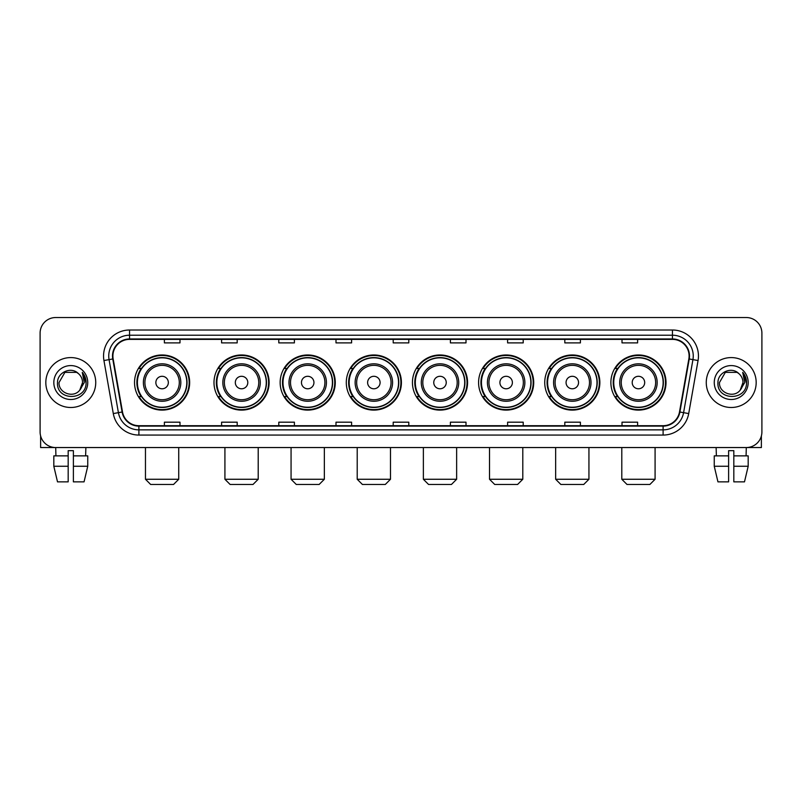 <?xml version="1.0" encoding="UTF-8"?>
<svg xmlns="http://www.w3.org/2000/svg" width="802" height="802" viewBox="0 0 802 802"><rect width="100%" height="100%" fill="white"/><g stroke="black" fill="none" stroke-linecap="round" stroke-linejoin="round"><path stroke-width="1.2" d="M610.883 382.544A27.559 27.559 0 0 0 638.442 410.103A27.559 27.559 0 0 0 666.011 382.544A27.559 27.559 0 0 0 638.442 354.975A27.559 27.559 0 0 0 610.883 382.544M544.738 382.544A27.559 27.559 0 0 0 572.297 410.103A27.559 27.559 0 0 0 599.856 382.544A27.559 27.559 0 0 0 572.297 354.975A27.559 27.559 0 0 0 544.738 382.544M478.583 382.544A27.559 27.559 0 0 0 506.152 410.103A27.559 27.559 0 0 0 533.711 382.544A27.559 27.559 0 0 0 506.152 354.975A27.559 27.559 0 0 0 478.583 382.544M412.439 382.544A27.559 27.559 0 0 0 439.997 410.103A27.559 27.559 0 0 0 467.566 382.544A27.559 27.559 0 0 0 439.997 354.975A27.559 27.559 0 0 0 412.439 382.544M346.294 382.544A27.559 27.559 0 0 0 373.852 410.103A27.559 27.559 0 0 0 401.411 382.544A27.559 27.559 0 0 0 373.852 354.975A27.559 27.559 0 0 0 346.294 382.544M280.149 382.544A27.559 27.559 0 0 0 307.707 410.103A27.559 27.559 0 0 0 335.266 382.544A27.559 27.559 0 0 0 307.707 354.975A27.559 27.559 0 0 0 280.149 382.544M213.994 382.544A27.559 27.559 0 0 0 241.562 410.103A27.559 27.559 0 0 0 269.121 382.544A27.559 27.559 0 0 0 241.562 354.975A27.559 27.559 0 0 0 213.994 382.544M134.535 382.544A27.559 27.559 0 0 0 162.094 410.103A27.559 27.559 0 0 0 189.663 382.544A27.559 27.559 0 0 0 162.094 354.975A27.559 27.559 0 0 0 134.535 382.544M141.152 396.579A25.223 25.223 0 0 1 141.152 368.499M220.61 396.579A25.223 25.223 0 0 1 220.61 368.499M286.755 396.579A25.223 25.223 0 0 1 286.755 368.499M352.9 396.579A25.223 25.223 0 0 1 352.9 368.499M419.055 396.579A25.223 25.223 0 0 1 419.055 368.499M485.2 396.579A25.223 25.223 0 0 1 485.2 368.499M551.345 396.579A25.223 25.223 0 0 1 551.345 368.499M617.49 396.579A25.223 25.223 0 0 1 617.49 368.499M40.1 333.141L40.1 431.937A15.599 15.599 0 0 0 55.699 447.546L746.301 447.546A15.599 15.599 0 0 0 761.9 431.937L761.9 333.141A15.599 15.599 0 0 0 746.301 317.532L55.699 317.532A15.599 15.599 0 0 0 40.1 333.141L40.1 431.937M45.824 382.544A24.962 24.962 0 0 0 70.787 407.496A24.962 24.962 0 0 0 95.739 382.544A24.962 24.962 0 0 0 70.787 357.582A24.962 24.962 0 0 0 45.824 382.544A24.962 24.962 0 0 0 70.787 407.496A24.962 24.962 0 0 0 95.739 382.544A24.962 24.962 0 0 0 70.787 357.582A24.962 24.962 0 0 0 45.824 382.544M706.261 382.544A24.962 24.962 0 0 0 731.213 407.496A24.962 24.962 0 0 0 756.176 382.544A24.962 24.962 0 0 0 731.213 357.582A24.962 24.962 0 0 0 706.261 382.544A24.962 24.962 0 0 0 731.213 407.496A24.962 24.962 0 0 0 756.176 382.544A24.962 24.962 0 0 0 731.213 357.582A24.962 24.962 0 0 0 706.261 382.544M112.902 356.018A16.642 16.642 0 0 1 129.543 339.376L672.457 339.376A16.642 16.642 0 0 1 688.848 358.905L679.494 411.947A16.642 16.642 0 0 1 663.104 425.702L138.896 425.702A16.642 16.642 0 0 1 122.505 411.947L113.152 358.905A16.642 16.642 0 0 1 112.902 356.018M112.491 356.018A17.053 17.053 0 0 0 112.751 358.975L122.104 412.017A17.053 17.053 0 0 0 138.896 426.113L663.104 426.113A17.053 17.053 0 0 0 679.895 412.017L689.249 358.975A17.053 17.053 0 0 0 672.457 338.965L129.543 338.965A17.053 17.053 0 0 0 112.491 356.018M103.939 360.529A26.005 26.005 0 0 1 129.543 330.013L672.457 330.013A26.005 26.005 0 0 1 698.061 360.529L688.707 413.571A26.005 26.005 0 0 1 663.104 435.065L138.896 435.065A26.005 26.005 0 0 1 113.293 413.571L103.939 360.529L109.062 359.627A20.802 20.802 0 0 1 129.543 335.216L672.457 335.216A20.802 20.802 0 0 1 692.938 359.627L683.585 412.669A20.802 20.802 0 0 1 663.104 429.862L138.896 429.862A20.802 20.802 0 0 1 118.415 412.669L109.062 359.627A20.802 20.802 0 0 1 108.741 356.018M746.301 317.532L55.699 317.532M55.929 455.867L55.699 447.546L746.301 447.546L746.071 455.867M761.9 431.937L761.9 333.141M679.895 412.017L683.585 412.669L692.938 359.627L698.061 360.529M393.201 339.376L393.201 342.895L408.799 342.895L408.799 339.376M335.998 339.376L335.998 342.895L351.597 342.895L351.597 339.376M278.795 339.376L278.795 342.895L294.394 342.895L294.394 339.376M221.593 339.376L221.593 342.895L237.191 342.895L237.191 339.376M164.39 339.376L164.39 342.895L179.989 342.895L179.989 339.376M450.403 339.376L450.403 342.895L466.002 342.895L466.002 339.376M507.606 339.376L507.606 342.895L523.205 342.895L523.205 339.376M564.808 339.376L564.808 342.895L580.407 342.895L580.407 339.376M622.011 339.376L622.011 342.895L637.61 342.895L637.61 339.376M408.799 425.702L408.799 422.183L393.201 422.183L393.201 425.702M351.597 425.702L351.597 422.183L335.998 422.183L335.998 425.702M294.394 425.702L294.394 422.183L278.795 422.183L278.795 425.702M237.191 425.702L237.191 422.183L221.593 422.183L221.593 425.702M179.989 425.702L179.989 422.183L164.39 422.183L164.39 425.702M466.002 425.702L466.002 422.183L450.403 422.183L450.403 425.702M523.205 425.702L523.205 422.183L507.606 422.183L507.606 425.702M580.407 425.702L580.407 422.183L564.808 422.183L564.808 425.702M637.61 425.702L637.61 422.183L622.011 422.183L622.011 425.702M78.486 373.662C71.268 366.103 57.383 372.328 57.513 382.544C56.19 400.679 85.603 401.16 86.085 383.416L86.105 382.544C86.065 378.684 84.781 375.296 82.265 372.379L84.29 382.544L79.789 390.093C73.553 398.524 58.416 393.13 59.027 382.544L64.902 372.359L76.661 372.359L78.486 373.662A11.749 11.749 0 0 1 82.536 382.544L79.789 390.093A11.749 11.749 0 0 0 82.536 382.544L79.759 390.123M53.824 382.544A16.952 16.952 0 0 0 70.787 399.496A16.952 16.952 0 0 0 87.739 382.544A16.952 16.952 0 0 0 70.787 365.582A16.952 16.952 0 0 0 53.824 382.544M82.375 372.509L86.105 382.985M40.621 435.937L40.621 447.546L100.942 447.546M53.814 455.867L53.814 466.263L57.513 481.862L53.814 466.263L53.814 455.867L68.18 455.867L68.18 450.664L73.383 450.664L73.383 455.867L87.749 455.867L87.749 466.263L84.05 481.862L87.749 466.263L73.383 466.263L73.383 455.867M85.864 447.546L85.634 455.867M68.18 455.867L68.18 481.862L57.513 481.862M53.814 466.263L68.18 466.263M84.05 481.862L73.383 481.862L73.383 466.263M173.543 484.468L150.656 484.468L145.463 479.265L178.736 479.265L173.543 484.468M168.34 382.544A6.236 6.236 0 0 0 162.094 376.298A6.236 6.236 0 0 0 155.859 382.544A6.236 6.236 0 0 0 162.094 388.78A6.236 6.236 0 0 0 168.34 382.544M180.821 382.544A18.717 18.717 0 0 0 162.094 363.817A18.717 18.717 0 0 0 143.378 382.544A18.717 18.717 0 0 0 162.094 401.261A18.717 18.717 0 0 0 180.821 382.544A18.717 18.717 0 0 1 162.094 401.261A18.717 18.717 0 0 1 143.378 382.544M186.796 382.544A24.702 24.702 0 0 0 162.094 357.842A24.702 24.702 0 0 0 137.393 382.544A24.702 24.702 0 0 0 162.094 407.236A24.702 24.702 0 0 0 186.796 382.544M189.142 382.544A27.037 27.037 0 0 1 138.987 396.579L141.493 396.579A24.932 24.932 0 0 0 178.595 401.231A24.932 24.932 0 0 0 178.595 363.847A24.932 24.932 0 0 0 141.493 368.499L138.987 368.499A27.037 27.037 0 0 1 189.142 382.544M253.001 484.468L230.114 484.468L224.921 479.265L258.204 479.265L253.001 484.468M247.798 382.544A6.236 6.236 0 0 0 241.562 376.298A6.236 6.236 0 0 0 235.317 382.544A6.236 6.236 0 0 0 241.562 388.78A6.236 6.236 0 0 0 247.798 382.544M260.279 382.544A18.717 18.717 0 0 0 241.562 363.817A18.717 18.717 0 0 0 222.836 382.544A18.717 18.717 0 0 0 241.562 401.261A18.717 18.717 0 0 0 260.279 382.544A18.717 18.717 0 0 1 241.562 401.261A18.717 18.717 0 0 1 222.836 382.544M266.264 382.544A24.702 24.702 0 0 0 241.562 357.842A24.702 24.702 0 0 0 216.861 382.544A24.702 24.702 0 0 0 241.562 407.236A24.702 24.702 0 0 0 266.264 382.544M268.6 382.544A27.037 27.037 0 0 1 218.445 396.579L220.951 396.579A24.932 24.932 0 0 0 258.054 401.231A24.932 24.932 0 0 0 258.054 363.847A24.932 24.932 0 0 0 220.951 368.499L218.445 368.499A27.037 27.037 0 0 1 268.6 382.544M319.146 484.468L296.269 484.468L291.066 479.265L324.349 479.265L319.146 484.468M313.943 382.544A6.236 6.236 0 0 0 307.707 376.298A6.236 6.236 0 0 0 301.462 382.544A6.236 6.236 0 0 0 307.707 388.78A6.236 6.236 0 0 0 313.943 382.544M326.424 382.544A18.717 18.717 0 0 0 307.707 363.817A18.717 18.717 0 0 0 288.991 382.544A18.717 18.717 0 0 0 307.707 401.261A18.717 18.717 0 0 0 326.424 382.544A18.717 18.717 0 0 1 307.707 401.261A18.717 18.717 0 0 1 288.991 382.544M332.409 382.544A24.702 24.702 0 0 0 307.707 357.842A24.702 24.702 0 0 0 283.006 382.544A24.702 24.702 0 0 0 307.707 407.236A24.702 24.702 0 0 0 332.409 382.544M334.745 382.544A27.037 27.037 0 0 1 284.6 396.579L287.106 396.579A24.932 24.932 0 0 0 324.208 401.231A24.932 24.932 0 0 0 324.208 363.847A24.932 24.932 0 0 0 287.106 368.499L284.6 368.499A27.037 27.037 0 0 1 334.745 382.544M385.291 484.468L362.414 484.468L357.211 479.265L390.494 479.265L385.291 484.468M380.098 382.544A6.236 6.236 0 0 0 373.852 376.298A6.236 6.236 0 0 0 367.617 382.544A6.236 6.236 0 0 0 373.852 388.78A6.236 6.236 0 0 0 380.098 382.544M392.579 382.544A18.717 18.717 0 0 0 373.852 363.817A18.717 18.717 0 0 0 355.136 382.544A18.717 18.717 0 0 0 373.852 401.261A18.717 18.717 0 0 0 392.579 382.544A18.717 18.717 0 0 1 373.852 401.261A18.717 18.717 0 0 1 355.136 382.544M398.554 382.544A24.702 24.702 0 0 0 373.852 357.842A24.702 24.702 0 0 0 349.151 382.544A24.702 24.702 0 0 0 373.852 407.236A24.702 24.702 0 0 0 398.554 382.544M400.9 382.544A27.037 27.037 0 0 1 350.745 396.579L353.251 396.579A24.932 24.932 0 0 0 390.353 401.231A24.932 24.932 0 0 0 390.353 363.847A24.932 24.932 0 0 0 353.251 368.499L350.745 368.499A27.037 27.037 0 0 1 400.9 382.544M451.446 484.468L428.559 484.468L423.366 479.265L456.639 479.265L451.446 484.468M446.243 382.544A6.236 6.236 0 0 0 439.997 376.298A6.236 6.236 0 0 0 433.762 382.544A6.236 6.236 0 0 0 439.997 388.78A6.236 6.236 0 0 0 446.243 382.544M458.724 382.544A18.717 18.717 0 0 0 439.997 363.817A18.717 18.717 0 0 0 421.281 382.544A18.717 18.717 0 0 0 439.997 401.261A18.717 18.717 0 0 0 458.724 382.544A18.717 18.717 0 0 1 439.997 401.261A18.717 18.717 0 0 1 421.281 382.544M464.699 382.544A24.702 24.702 0 0 0 439.997 357.842A24.702 24.702 0 0 0 415.306 382.544A24.702 24.702 0 0 0 439.997 407.236A24.702 24.702 0 0 0 464.699 382.544M467.045 382.544A27.037 27.037 0 0 1 416.89 396.579L419.396 396.579A24.932 24.932 0 0 0 456.498 401.231A24.932 24.932 0 0 0 456.498 363.847A24.932 24.932 0 0 0 419.396 368.499L416.89 368.499A27.037 27.037 0 0 1 467.045 382.544M517.591 484.468L494.714 484.468L489.511 479.265L522.794 479.265L517.591 484.468M512.388 382.544A6.236 6.236 0 0 0 506.152 376.298A6.236 6.236 0 0 0 499.907 382.544A6.236 6.236 0 0 0 506.152 388.78A6.236 6.236 0 0 0 512.388 382.544M524.869 382.544A18.717 18.717 0 0 0 506.152 363.817A18.717 18.717 0 0 0 487.426 382.544A18.717 18.717 0 0 0 506.152 401.261A18.717 18.717 0 0 0 524.869 382.544A18.717 18.717 0 0 1 506.152 401.261A18.717 18.717 0 0 1 487.426 382.544M530.854 382.544A24.702 24.702 0 0 0 506.152 357.842A24.702 24.702 0 0 0 481.451 382.544A24.702 24.702 0 0 0 506.152 407.236A24.702 24.702 0 0 0 530.854 382.544M533.19 382.544A27.037 27.037 0 0 1 483.035 396.579L485.541 396.579A24.932 24.932 0 0 0 522.643 401.231A24.932 24.932 0 0 0 522.643 363.847A24.932 24.932 0 0 0 485.541 368.499L483.035 368.499A27.037 27.037 0 0 1 533.19 382.544M583.736 484.468L560.859 484.468L555.656 479.265L588.939 479.265L583.736 484.468M578.543 382.544A6.236 6.236 0 0 0 572.297 376.298A6.236 6.236 0 0 0 566.062 382.544A6.236 6.236 0 0 0 572.297 388.78A6.236 6.236 0 0 0 578.543 382.544M591.014 382.544A18.717 18.717 0 0 0 572.297 363.817A18.717 18.717 0 0 0 553.581 382.544A18.717 18.717 0 0 0 572.297 401.261A18.717 18.717 0 0 0 591.014 382.544A18.717 18.717 0 0 1 572.297 401.261A18.717 18.717 0 0 1 553.581 382.544M596.999 382.544A24.702 24.702 0 0 0 572.297 357.842A24.702 24.702 0 0 0 547.596 382.544A24.702 24.702 0 0 0 572.297 407.236A24.702 24.702 0 0 0 596.999 382.544M599.335 382.544A27.037 27.037 0 0 1 549.19 396.579L551.696 396.579A24.932 24.932 0 0 0 588.798 401.231A24.932 24.932 0 0 0 588.798 363.847A24.932 24.932 0 0 0 551.696 368.499L549.19 368.499A27.037 27.037 0 0 1 599.335 382.544M649.891 484.468L627.004 484.468L621.801 479.265L655.084 479.265L649.891 484.468M644.688 382.544A6.236 6.236 0 0 0 638.442 376.298A6.236 6.236 0 0 0 632.207 382.544A6.236 6.236 0 0 0 638.442 388.78A6.236 6.236 0 0 0 644.688 382.544M657.169 382.544A18.717 18.717 0 0 0 638.442 363.817A18.717 18.717 0 0 0 619.725 382.544A18.717 18.717 0 0 0 638.442 401.261A18.717 18.717 0 0 0 657.169 382.544A18.717 18.717 0 0 1 638.442 401.261A18.717 18.717 0 0 1 619.725 382.544M663.144 382.544A24.702 24.702 0 0 0 638.442 357.842A24.702 24.702 0 0 0 613.741 382.544A24.702 24.702 0 0 0 638.442 407.236A24.702 24.702 0 0 0 663.144 382.544M665.49 382.544A27.037 27.037 0 0 1 615.334 396.579L617.841 396.579A24.932 24.932 0 0 0 654.943 401.231A24.932 24.932 0 0 0 654.943 363.847A24.932 24.932 0 0 0 617.841 368.499L615.334 368.499A27.037 27.037 0 0 1 665.49 382.544M761.379 435.937L761.379 447.546L701.058 447.546M714.251 455.867L714.251 466.263L717.95 481.862L714.251 466.263L714.251 455.867L728.617 455.867L728.617 450.664L733.82 450.664L733.82 455.867L748.186 455.867L748.186 466.263L744.487 481.862L748.186 466.263L733.82 466.263L733.82 455.867M728.617 455.867L728.617 481.862L717.95 481.862M714.251 466.263L728.617 466.263M744.487 481.862L733.82 481.862L733.82 466.263M716.136 447.546L716.366 455.867M738.913 373.662C731.705 366.103 717.82 372.328 717.95 382.544C716.627 400.679 746.04 401.16 746.522 383.416L746.542 382.544C746.502 378.684 745.218 375.296 742.702 372.379L744.727 382.544L740.226 390.093C733.99 398.524 718.853 393.13 719.464 382.544L725.339 372.359L737.098 372.359L738.913 373.662A11.749 11.749 0 0 1 742.973 382.544L740.226 390.093A11.749 11.749 0 0 0 742.973 382.544L740.196 390.123M714.261 382.544A16.952 16.952 0 0 0 731.213 399.496A16.952 16.952 0 0 0 748.176 382.544A16.952 16.952 0 0 0 731.213 365.582A16.952 16.952 0 0 0 714.261 382.544M742.812 372.509L746.542 382.985M672.457 330.013L672.457 338.965M109.062 359.627L112.751 358.975M138.896 435.065L138.896 426.113M663.104 426.113L663.104 435.065M113.293 413.571L122.104 412.017M689.249 358.975L692.938 359.627M129.543 330.013L129.543 338.965M683.585 412.669L688.707 413.571M179.297 382.544A17.203 17.203 0 0 0 162.094 365.341A17.203 17.203 0 0 0 144.901 382.544A17.203 17.203 0 0 0 162.094 399.737A17.203 17.203 0 0 0 179.297 382.544M258.755 382.544A17.203 17.203 0 0 0 241.562 365.341A17.203 17.203 0 0 0 224.359 382.544A17.203 17.203 0 0 0 241.562 399.737A17.203 17.203 0 0 0 258.755 382.544M324.9 382.544A17.203 17.203 0 0 0 307.707 365.341A17.203 17.203 0 0 0 290.504 382.544A17.203 17.203 0 0 0 307.707 399.737A17.203 17.203 0 0 0 324.9 382.544M391.055 382.544A17.203 17.203 0 0 0 373.852 365.341A17.203 17.203 0 0 0 356.659 382.544A17.203 17.203 0 0 0 373.852 399.737A17.203 17.203 0 0 0 391.055 382.544M457.2 382.544A17.203 17.203 0 0 0 439.997 365.341A17.203 17.203 0 0 0 422.804 382.544A17.203 17.203 0 0 0 439.997 399.737A17.203 17.203 0 0 0 457.2 382.544M523.345 382.544A17.203 17.203 0 0 0 506.152 365.341A17.203 17.203 0 0 0 488.949 382.544A17.203 17.203 0 0 0 506.152 399.737A17.203 17.203 0 0 0 523.345 382.544M589.5 382.544A17.203 17.203 0 0 0 572.297 365.341A17.203 17.203 0 0 0 555.104 382.544A17.203 17.203 0 0 0 572.297 399.737A17.203 17.203 0 0 0 589.5 382.544M655.645 382.544A17.203 17.203 0 0 0 638.442 365.341A17.203 17.203 0 0 0 621.249 382.544A17.203 17.203 0 0 0 638.442 399.737A17.203 17.203 0 0 0 655.645 382.544M178.736 447.546L178.736 479.265M145.463 447.546L145.463 479.265M258.204 447.546L258.204 479.265M224.921 447.546L224.921 479.265M324.349 447.546L324.349 479.265M291.066 447.546L291.066 479.265M390.494 447.546L390.494 479.265M357.211 447.546L357.211 479.265M456.639 447.546L456.639 479.265M423.366 447.546L423.366 479.265M522.794 447.546L522.794 479.265M489.511 447.546L489.511 479.265M588.939 447.546L588.939 479.265M555.656 447.546L555.656 479.265M655.084 447.546L655.084 479.265M621.801 447.546L621.801 479.265"/></g></svg>
